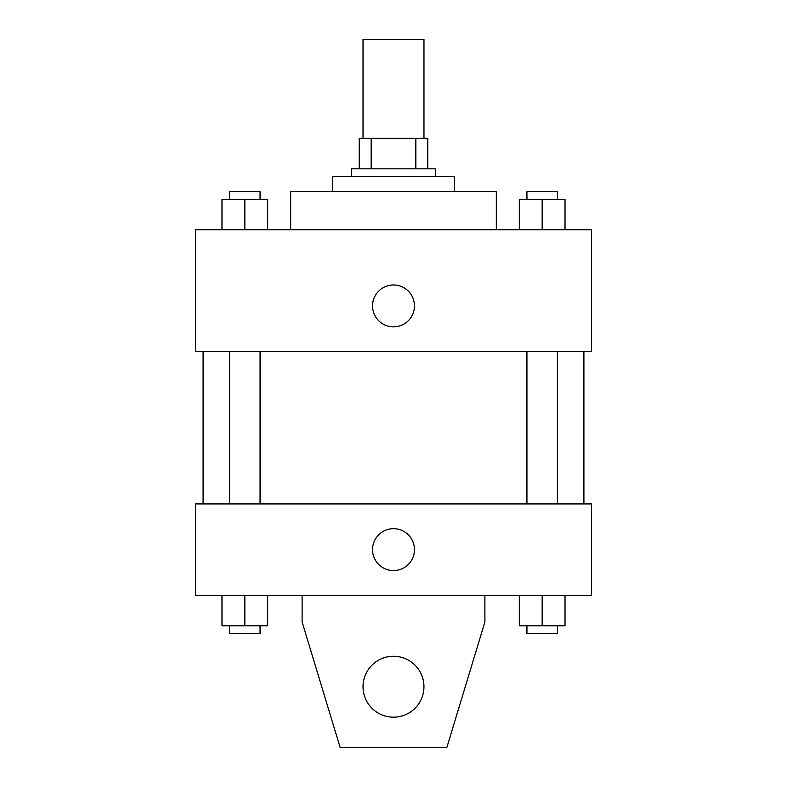 <?xml version="1.0" encoding="UTF-8"?>
<svg xmlns="http://www.w3.org/2000/svg" width="787" height="787" viewBox="0 0 787 787"><rect width="100%" height="100%" fill="white"/><g stroke="black" fill="none" stroke-linecap="round" stroke-linejoin="round"><path stroke-width="1.18" d="M423.967 138.364L423.967 39.35L363.033 39.35L363.033 138.364M371.159 168.821L371.159 138.364L359.226 138.364L359.226 168.821L359.226 138.364M371.159 138.364L427.774 138.364L427.774 168.821M415.841 168.821L415.841 138.364M351.612 176.436L351.612 168.821L435.388 168.821L435.388 176.436M332.567 191.674L332.567 176.436L454.433 176.436L454.433 191.674M290.678 229.755L290.678 191.674L496.322 191.674L496.322 229.755M195.481 229.755L591.519 229.755L591.519 351.612L195.481 351.612L195.481 229.755M393.5 326.861A20.944 20.944 0 0 1 375.36 295.44A20.944 20.944 0 0 1 411.64 295.44A20.944 20.944 0 0 1 393.5 326.861M195.481 503.936L591.519 503.936L591.519 595.326L195.481 595.326L195.481 503.936M372.556 549.631A20.944 20.944 0 0 1 403.977 531.491A20.944 20.944 0 0 1 403.977 567.771A20.944 20.944 0 0 1 372.556 549.631M484.89 595.326L484.89 621.986L446.809 747.65L340.191 747.65L302.11 621.986L302.11 595.326M363.033 686.717A30.467 30.467 0 0 1 408.728 660.342A30.467 30.467 0 0 1 408.728 713.101A30.467 30.467 0 0 1 363.033 686.717M519.322 229.755L519.322 199.288L565.017 199.288L565.017 229.755L565.017 199.288M542.164 229.755L542.164 199.288M557.403 199.288L557.403 191.674L526.936 191.674L526.936 199.288M221.983 229.755L221.983 199.288L267.678 199.288L267.678 229.755L267.678 199.288M244.836 229.755L244.836 199.288M260.064 199.288L260.064 191.674L229.597 191.674L229.597 199.288M519.322 595.326L519.322 625.793L565.017 625.793L565.017 595.326L565.017 625.793M542.164 625.793L542.164 595.326M557.403 625.793L557.403 633.407L526.936 633.407L526.936 625.793M221.983 595.326L221.983 625.793L267.678 625.793L267.678 595.326L267.678 625.793M244.836 625.793L244.836 595.326M260.064 625.793L260.064 633.407L229.597 633.407L229.597 625.793M583.905 503.936L583.905 351.612M203.095 503.936L203.095 351.612M526.936 351.612L526.936 503.936M557.403 351.612L557.403 503.936M260.064 503.936L260.064 351.612M229.597 503.936L229.597 351.612"/></g></svg>
